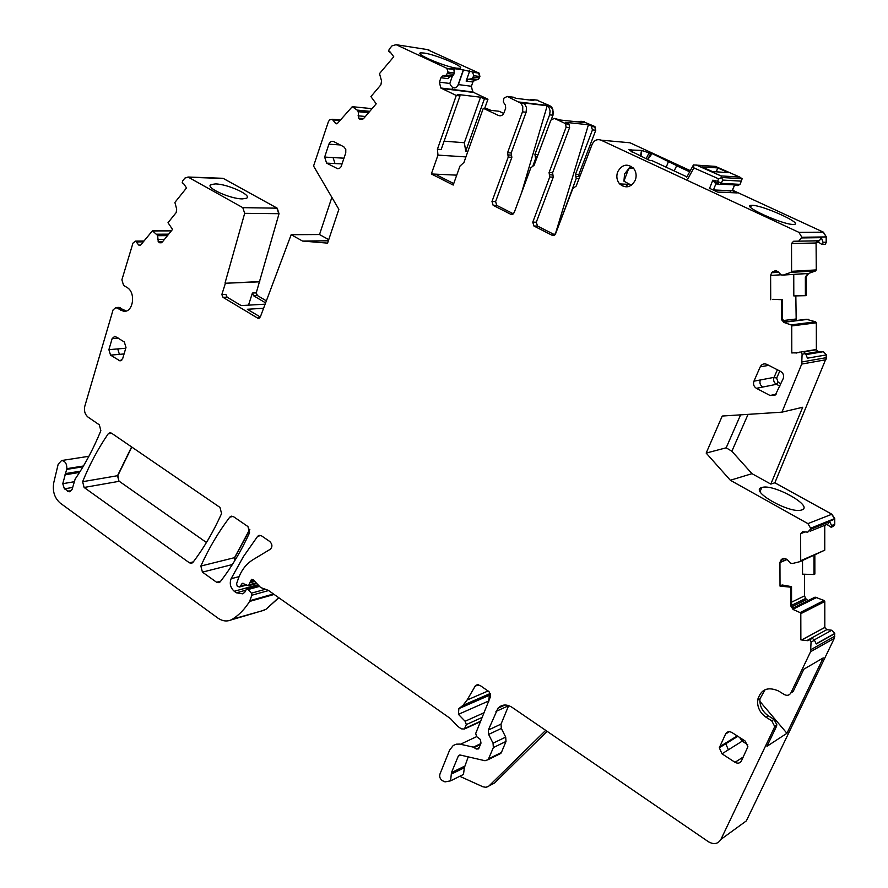 <?xml version="1.0" encoding="UTF-8"?>
<svg xmlns="http://www.w3.org/2000/svg" width="888" height="888" viewBox="0 0 888 888"><rect width="100%" height="100%" fill="white"/><g stroke="black" fill="none" stroke-linecap="round" stroke-linejoin="round"><path stroke-width="1.33" d="M801.92 509.879L801.598 509.99C790.198 514.241 748.75 490.72 761.782 487.568L761.804 487.556C772.604 483.205 814.03 506.071 801.92 509.879M834.764 519.125L810.899 528.693L807.914 523.631L730.336 480.253L751.992 473.67L770.817 484.093L774.858 482.783L831.867 514.23L834.731 518.559L834.764 524.264L833.61 526.24L831.135 527.261L826.895 524.453M730.336 480.253L706.171 453.08L726.173 447.807L731.867 451.237L751.992 473.67M748.062 414.363L731.867 451.237M770.817 484.093L802.697 407.259L781.94 412.165L801.698 364.08L802.108 354.201L805.594 353.624L807.425 358.175L826.229 354.923L826.229 357.675L802.119 361.938M774.858 482.783L826.428 357.642L826.428 354.889L823.398 351.692L818.37 351.615L816.372 349.75L816.327 322.744L815.639 321.8L806.404 319.291M266.367 300.843L257.442 295.571L256.255 292.851L279.032 213.697L277.2 208.181L223.41 178.499L221.612 178.255M479.897 76.535L473.915 75.702L471.994 78.699L478.088 79.532L479.897 76.535L479.187 73.171L427.206 49.562M478.088 79.532L474.803 80.175L472.904 81.996L471.395 86.269L472.705 91.963L487.956 99.245L484.67 108.436M551.637 118.948L553.546 112.654L551.881 107.326L549.827 105.728L536.752 100.111M579.564 177.212L578.887 174.448L595.781 130.225L594.472 126.362L582.839 121.478M690.298 170.651L630.003 142.779L626.096 142.424M816.927 240.848L793.583 241.259L798.767 241.136L801.875 237.24L826.173 236.93L826.173 242.224L823.054 242.291L821.278 237.496L819.402 240.77L816.683 240.837L821.877 244.455L825.196 244.378L826.362 242.224L826.362 236.93L823.431 232.179L732.545 190.176M816.272 242.602L819.469 242.524L816.083 242.613L816.272 269.919L815.573 270.94L808.657 273.393L806.249 276.934L806.282 295.538L805.394 295.682L805.361 276.989L808.025 273.437L783.294 275.058L790.886 272.372L791.596 271.328L791.519 243.501L793.583 241.259M795.837 295.882L796.192 320.524M800.277 561.516L824.763 550.172L824.752 525.319M802.519 560.539L802.541 574.159L813.996 574.525L813.974 556.388L814.962 555.089M814.84 555.999L814.862 574.059L813.996 574.525M804.528 574.225L804.561 595.87L805.571 598.479L808.058 600.61M815.095 597.136L824.108 600.477L824.797 601.487L824.819 627.461L826.806 629.681L831.779 630.236L834.764 633.455L834.298 638.339L746.342 820.9L720.923 839.371C718.015 844.011 713.852 844.799 708.435 841.746L511.943 707.248C506.604 704.006 501.953 704.317 497.99 708.191L488.322 730.047L488.622 734.42L493.051 743.201L493.351 747.585L488.2 759.662L485.003 760.727L460.306 755.044L458.508 755.599L451.459 772.627L450.582 780.852L445.021 781.884L442.701 780.818C440.137 779.209 439.216 776.945 439.949 774.059L449.606 750.127L453.224 745.498L456.31 744.177L459.762 744.1L473.404 747.152L476.323 749.028L478.621 748.884L480.996 743.101L480.341 739.449L476.645 736.629L460.472 744.233M488.911 701.098L489.266 695.371L490.553 694.449M261.749 610.911L266.012 609.268L278.821 597.746M234.632 560.927L234.809 557.597L249.839 529.537M131.613 446.93L117.527 475.702L118.981 481.329L117.815 475.657L131.79 447.053M119.258 481.285L206.449 542.513M726.173 447.807L740.603 414.851M781.94 412.165L722.233 416.039L706.171 453.08M818.37 351.615L816.161 349.517L803.562 351.581L805.583 353.624M800.909 352.014L803.573 351.581L800.909 352.014L802.108 354.201M800.11 352.003L796.347 353.036M816.327 322.799L791.73 325.94L791.796 352.958L799.222 352.536M791.73 325.94L791.019 324.908L783.949 322.444L781.562 319.702L781.462 318.825L782.406 318.714L784.615 322.366L783.949 322.444M781.462 318.825L781.407 299.678L782.35 299.511L782.406 318.714M781.407 299.678L772.86 299.334L782.35 299.511M805.394 295.682L793.805 295.926L793.75 274.425M783.294 275.058L781.174 274.925L778.021 271.617L775.49 270.54L771.65 272.738L770.618 275.435L770.706 299.722M817.249 240.903L816.05 243.001L791.519 243.501M801.875 237.24L798.867 232.334L601.01 140.149C597.102 138.839 594.128 140.282 592.085 144.467L576.179 186.069L572.827 188.578L555.588 233.733L552.147 235.287L533.943 226.04L532.756 222.167L549.75 177.001L553.268 177.167L536.308 222.189L537.484 226.04L554.845 234.854M625.774 142.402L622.843 142.136M579.42 177.578L578.976 176.59L575.868 176.423L575.546 174.27L592.463 129.892L595.548 130.203L595.015 126.917L588.433 124.753L565.501 122.333L569.053 124.209L569.596 127.595L552.591 172.76L553.268 177.167M552.591 172.76L549.073 172.561L549.75 177.001M549.073 172.561L566.1 127.239L565.545 123.843L564.757 123.254L554.334 118.404L550.882 120.135L534.088 165.279L530.846 167.777L514.141 212.743L510.822 214.308L493.151 205.328L491.974 201.509L508.236 157.076L507.57 152.714L522.71 111.2L522.766 106.527L520.923 103.241L524.519 103.674L526.506 107.592L526.107 112.243L522.51 111.844M554.334 118.404L560.606 120.058L583.616 122.522L580.907 121.279L578.132 121.934M493.151 205.328L496.781 205.406L513.431 213.853M496.781 205.406L495.615 201.598L511.854 157.32L508.236 157.076M507.903 154.901L511.521 155.145L511.854 157.32M511.521 155.145L511.188 152.969L526.107 112.243M503.729 113.409L499.078 111.255L490.964 110.367L486.968 108.691L483.294 108.281L498.534 115.507C500.954 116.328 502.797 115.385 504.062 112.665L505.683 108.181L505.405 105.206L503.318 101.942L503.885 98.18L507.215 96.448L520.923 103.241M532.656 166.522L535.586 158.641L534.931 154.379L549.605 114.852L550.105 110.956L549.161 107.925L547.197 105.761L523.643 102.93L524.519 103.674M529.703 100.011L531.834 99.489L533.777 100.522L516.361 98.368L512.187 97.058M483.294 108.281L463.947 162.448L459.962 166.1L453.202 185.059L431.346 173.959L456.732 175.158M436.685 174.215L437.285 175.236L453.735 183.583M431.346 173.959L437.973 155.111L465.923 156.91M467.898 151.371L465.723 151.215L484.415 98.823L480.552 97.203L464.357 142.735L465.723 151.215M444.1 141.17L464.357 142.735M446.209 75.18L448.04 72.095L454.301 72.96L453.812 74.392L452.603 76.046L446.209 75.18L442.868 75.857L440.936 77.722L439.416 82.129L440.759 87.99L456.277 95.471L437.418 149.251L441.17 149.506L460.006 95.915L457.265 94.406L480.552 97.203M437.418 149.251L437.973 155.111M456.277 95.471L460.006 95.915M487.956 99.245L484.415 98.823M452.358 76.113L449.794 83.472C452.014 88.312 454.623 89.222 457.62 86.18L458.397 84.582L471.395 86.269M454.312 72.96L453.879 69.575L451.648 68.265L454.934 68.742L454.356 70.385M440.936 77.722L448.029 78.677L449.761 76.79L442.868 75.857M452.603 76.046L449.761 76.79M453.491 69.253L446.808 68.298L396.148 44.689L392.041 45.821L389.188 49.217L388.633 51.371L390.198 52.004L393.75 56.754L379.509 73.615L381.551 80.952L380.885 84.837L370.906 96.603L376.212 103.796L363.614 118.548L361.716 119.469L358.73 118.171L358.241 111.699L357.287 110.19L352.259 106.682L337.473 123.365L335.875 123.721L332.245 119.27L329.848 119.813L328.471 121.445L313.564 166.045L338.872 209.335L327.572 243.134L302.542 241.059L328.349 240.781M448.04 72.095L446.808 68.298M454.934 68.742L463.514 69.963L458.397 84.582M473.903 75.702L472.338 71.939L463.514 69.963M472.316 71.939L478.688 72.849M456.71 68.198L459.618 68.343C466.977 67.821 436.308 54.656 424.053 53.036L420.868 52.858C413.342 53.291 444.666 66.744 456.71 68.198M331.868 197.347L319.514 234.543L328.738 239.638M302.542 241.059L291.164 234.698L319.514 234.543M291.164 234.698L260.317 316.994L257.709 318.137L259.618 318.004M248.496 305.161L252.392 293.051L253.579 295.771L265.601 302.875M257.709 318.137L223.043 297.358L227.084 297.147L241.181 305.583L265.124 304.173M263.592 308.258L247.341 309.268L260.306 317.027M227.084 297.147L225.874 294.372L221.834 294.572L223.043 297.358M259.44 281.596L225.408 283.25L259.818 281.818M225.408 283.25L221.834 294.572M252.392 293.051L256.255 292.851M225.03 283.028L244.677 213.331L279.032 213.697M223.41 178.499L188.356 177.223L242.801 207.659L244.677 213.331M215.396 183.927C227.739 183.983 252.769 195.493 246.464 198.257L242.324 198.89C230.159 198.99 204.651 187.301 210.978 184.571L215.396 183.927M188.356 177.223L184.959 178.033L182.628 180.941L182.195 182.861L183.505 183.505L186.524 187.945L174.892 202.431L176.679 209.124L176.179 212.587L168.021 222.699L172.527 229.426L162.227 242.124L159.829 242.79L158.308 241.78L157.576 235.387L152.425 230.825L140.493 245.243L138.761 245.088L135.553 241.092L132.967 243.101L121.889 279.82L123.565 285.337L127.051 287.501C136.23 292.485 133.2 312.898 123.576 311.255L115.873 307.57L113.053 309.934L84.793 406.282C83.849 410.844 84.926 414.452 88.034 417.105L99.356 424.853L100.855 430.691C93.928 447.608 85.892 462.948 76.734 476.723L75.147 479.109L72.117 489.355L69.752 491.808L64.402 488.855L62.771 483.694L66.855 468.664C66.889 463.68 65.135 460.972 61.583 460.528L58.186 464.191L53.768 482.661C52.337 491.231 54.512 498.057 60.295 503.141L217.704 617.959C222.1 621.056 226.473 621.744 230.813 620.024L232.512 619.136C239.194 614.885 244.888 608.99 249.595 601.431L251.815 595.238L251.404 593.184L248.229 589.499L246.564 588.944L244.677 592.407L242.557 593.817L236.386 592.795L234.232 591.264C230.414 587.789 229.37 583.616 231.102 578.732L243.379 556.687L257.653 536.297L259.041 535.32L261.416 535.775L269.863 541.558C272.427 544.277 272.572 546.841 270.296 549.25L252.869 559.773C246.087 563.991 241.17 570.485 238.128 579.254L236.552 583.86L237.263 586.18L239.416 587.024L242.491 583.305L248.496 585.736L251.504 579.32L253.48 579.986L260.628 587.534L268.265 590.309L450.427 718.57L457.598 726.251L461.294 728.859L464.424 729.015L466.344 724.586L465.112 721.256L458.43 714.329L458.863 708.624L463.025 705.316L467.066 700.044L475.557 685.492L479.92 685.336L489.088 691.741L490.698 696.081L475.702 733.477L476.645 736.629M118.459 307.426L126.218 310.978M545.698 730.358L488.367 786.546L485.792 787.268L483.005 786.824L459.762 776.29M460.417 775.957L463.492 774.425L464.357 767.709L451.459 774.059M468.22 756.865L464.357 767.709M498.557 754.534L501.398 752.491L506.005 741.436L505.705 737.107L501.32 728.438L488.622 734.42M508.669 705.605L501.032 724.109L501.32 728.438M776.412 726.562L776.856 724.786L773.992 719.391L768.398 715.861L766.111 717.271C760.028 712.986 757.198 707.303 757.63 700.221C760.65 689.332 767.632 686.258 778.576 691.008L784.248 694.516C787.123 695.959 789.343 695.426 790.897 692.918L793.139 691.574L803.84 669.186L823.232 657.908L786.935 733.288L766.955 746.32L776.412 726.562L774.136 727.994L720.923 839.371M790.897 692.918L810.589 651.703L811.055 642.124L814.451 640.248L816.25 643.966L834.587 633.743L834.587 636.341L811.066 649.539M774.136 727.994L774.591 726.218L771.716 720.801L766.111 717.271M768.398 715.861C762.326 711.599 759.506 705.938 759.939 698.867L765.09 689.654M812.476 638.45L809.09 639.782L812.476 638.45L814.451 640.248M809.878 639.882L811.055 642.124M809.09 639.782L807.914 640.703L800.865 639.871L800.81 613.641L800.099 612.598L793.106 609.49L790.653 605.738L791.574 605.283L793.761 609.168L793.106 609.49M790.653 605.738L790.598 587.168L791.53 586.646L791.574 605.283M790.598 587.168L780.019 586.113L782.117 584.97L791.53 586.646M824.575 550.26L800.699 560.694L799.999 561.638L792.64 563.469L790.387 563.136L787.268 559.606L784.759 558.308L781.917 559.129L779.953 562.237L780.019 586.113M800.699 560.694L800.643 533.71L802.685 531.746L807.814 532.145L810.899 528.693M810.167 531.202L827.938 524.031L829.803 521.6L810.899 529.192M807.914 523.631L831.679 514.307L834.542 518.636L834.576 524.342L831.534 525.585L829.803 521.6M219.969 507.403L111.511 433.166L109.968 432.722L108.203 433.821C98.146 448.496 89.621 464.457 82.628 481.696L84.105 487.468L189.433 562.826L191.697 563.281L192.962 562.359C203.874 548.018 213.409 531.746 221.578 513.553L219.969 507.403M753.945 381.185L760.228 366.833C761.771 364.069 763.991 363.248 766.888 364.38L780.685 371.473C783.36 373.204 784.182 375.613 783.172 378.677L775.379 394.949L770.063 395.482L756.398 388.322C753.779 386.591 752.957 384.215 753.945 381.185L774.059 377.367L777.4 369.785M233.433 516.616L231.235 516.15L229.759 517.16C218.426 532.067 208.791 548.362 200.855 566.045L202.431 572.127L216.583 582.25L219.025 582.695L220.202 581.818C231.391 567.421 241.181 551.071 249.572 532.767L247.941 526.551L233.433 516.616M110.545 355.133L120.069 360.939L122.677 358.619L125.996 347.486L124.331 341.969L114.852 336.23L112.166 338.561L108.891 349.661L110.545 355.133L124.065 353.946M721.988 753.801L735.031 762.315C737.806 763.78 739.937 763.314 741.425 760.916L747.896 746.719L745.11 740.992L731.945 732.522C729.181 731.09 727.061 731.579 725.596 733.988L719.313 747.752L721.988 753.801L742.202 741.147L747.774 744.732M343.811 146.798L333.677 141.581C331.546 140.804 329.959 141.669 328.893 144.178L324.664 157.087L326.595 163.114L337.573 168.698L339.527 168.343L341.07 166.744L345.765 152.88L345.787 149.306L343.811 146.798M833.421 526.318L834.764 524.264M824.996 244.389L826.362 242.224M559.329 223.931L576.201 178.588L575.868 176.423M469.719 70.862L466.122 81.086L468.22 79.287L474.803 80.175M471.983 78.699L468.22 79.287M822.654 244.433L823.054 242.291M631.424 151.393L632.001 150.039L628.859 149.373L632.611 152.503M632.001 150.039L641.869 150.461L650.738 153.469L647.674 159.474L652.125 153.58L650.738 153.469M640.692 156.266L641.635 150.982M674.159 170.918L676.734 165.645L652.125 153.58M649.872 160.495L647.674 159.474M668.375 161.783L666.266 167.044L665.312 166.811M676.29 165.612L689.665 171.806M709.59 188.334L717.693 192.108L737.251 192.918L732.356 190.654M686.912 176.856L652.081 160.661L649.794 160.495L632.744 152.014M793.273 224.431C782.672 224.853 740.115 205.35 751.415 205.339L752.114 205.328C763.003 205.161 804.739 224.242 793.706 224.42L793.273 224.431M591.153 126.007L592.463 129.892M588.433 124.753L555.244 234.388M547.197 105.761L521.622 192.607M523.643 102.93L523.465 103.541M531.834 99.489L538.028 100.266M362.26 119.358L361.571 119.458M547.108 731.324L494.561 783.016L489.654 785.569M757.841 698.956L758.485 699.722M759.851 701.331L786.935 733.288M813.974 556.388L814.096 555.466M831.135 527.261L831.534 525.585M631.412 166.422L628.482 168.52M617.671 171.839C616.128 176.39 616.772 180.419 619.613 183.916C625.785 188.767 631.013 187.523 635.286 180.197C636.763 175.979 636.285 172.139 633.865 168.687C627.616 163.137 622.222 164.18 617.671 171.839M717.97 183.361L713.341 181.219M718.281 184.06L715.839 183.927L712.809 180.186L717.615 181.285L719.047 184.671L721.3 183.372L739.926 184.349L737.706 185.614L738.705 184.282M687.756 179.043L693.85 167.888L718.592 178.821L717.615 181.285L721.3 183.372L722.61 180.075L721.112 175.924L739.737 177.056L742.157 178.788L741.214 181.13L722.61 180.075M718.592 178.821L721.722 177.567M740.204 183.938L741.214 181.13M712.986 189.91L732.178 190.798L734.543 184.893L720.756 184.182M714.429 166.322L693.461 164.924L686.779 177.112M693.85 167.888L693.461 164.924M737.706 185.614L734.543 184.893L734.975 184.094M728.582 172.694L712.354 171.517L701.853 166.9L717.671 167.91L728.582 172.694M715.439 190.065L715.895 191.264M730.258 190.72L730.835 192.652M622.233 185.958L622.954 184.071M717.671 167.91L716.394 171.806M624.575 173.937L623.931 181.196L628.582 168.853L624.575 173.937M628.16 186.702L625.307 184.171M623.931 181.196L631.412 185.226M801.698 364.08L826.018 359.718M825.818 359.751L826.428 357.642M799.444 352.247L794.827 353.002M816.139 322.832L815.439 321.822L791.019 324.908M784.337 322.233L808.391 319.303M795.992 320.546L795.881 319.025M781.052 274.803L770.618 275.435M795.681 319.047L782.828 320.59M778.698 272.327L771.65 272.738M777.788 271.406L772.615 271.695M807.647 273.56L783.449 275.036M806.249 276.934L808.657 273.393M790.886 272.372L815.573 270.94M815.384 270.951L816.072 269.93L791.596 271.328M819.402 240.77L798.767 241.136M821.278 237.496L801.875 237.762M826.362 236.93L823.232 232.179L798.867 232.334M625.862 142.402L601.01 140.149M554.267 235.276L552.147 235.287M534.065 226.107L537.606 226.107M532.756 222.167L536.308 222.189M549.406 174.781L552.935 174.969M569.596 127.595L566.1 127.239M568.253 123.621L564.757 123.254M584.26 121.634L580.907 121.279M512.753 214.33L510.822 214.308M496.892 205.461L493.251 205.383M491.974 201.509L495.615 201.598M507.57 152.714L511.188 152.969M519.236 102.042L549.583 105.694L552.847 109.435L553.024 115.229M549.605 114.852L552.78 115.207M507.215 96.448L513.675 97.247M498.534 115.507L500.865 115.751M441.491 88.456L473.171 92.385L471.14 86.236M439.416 82.129L449.794 83.472M453.812 74.392L447.541 73.526M396.148 44.689L428.882 49.817M428.615 49.784L426.939 49.517M390.376 52.237L389.765 52.148M363.359 118.814L358.907 118.415M363.558 118.604L358.73 118.171M365.379 116.483L358.064 115.806M368.62 112.698L358.241 111.699M368.875 112.388L358.142 111.355M369.719 111.4L357.287 110.19M369.785 111.322L357.198 110.101M352.259 106.682L372.061 108.658L352.281 106.704M337.373 123.465L335.398 123.299M339.871 120.513L332.945 119.902M253.579 295.771L257.442 295.571M242.801 207.659L276.923 208.169L278.754 213.697M223.132 178.488L221.323 178.244M161.35 242.768L159.829 242.79M162.548 241.736L158.308 241.78M162.726 241.503L158.153 241.558M164.491 239.338L157.576 239.394M167.488 235.642L157.664 235.697M167.743 235.331L157.576 235.387M168.631 234.243L156.854 234.299M168.698 234.155L156.776 234.21M171.351 230.88L152.647 230.924M140.637 245.066L138.761 245.088M143.223 241.858L136.674 241.924M123.643 309.934L120.38 310.123M120.18 307.759L116.916 307.936M82.995 466.777L66.778 469.397M83.461 465.989L66.855 468.664M71.54 490.587L67.743 491.264M72.694 487.401L64.402 488.855M74.37 481.707L62.771 483.694M79.532 472.427L64.946 474.825M80.308 471.173L65.468 473.615M261.483 610.988L232.512 619.136M264.335 610.145L230.813 620.024M274.137 594.449L249.595 601.431M266.012 609.268L278.699 597.657M273.482 593.983L249.95 600.677M268.587 590.542L251.815 595.238M265.567 589.232L251.404 593.184M259.118 586.502L248.229 589.499M245.588 590.265L236.386 592.795M257.687 584.837L234.232 591.264M239.105 576.623L231.102 578.732M260.961 535.508L257.653 536.297M246.076 584.859L240.071 586.491M243.534 583.394L241.836 583.849M256.044 582.939L249.362 584.759M254.767 581.474L250.05 582.75M253.835 580.386L250.294 581.34M480.719 721.178L464.779 728.449M482.273 717.371L466.344 724.586M484.193 712.676L465.112 721.256M459.385 708.213L489.532 695.071L488.578 701.043L458.43 714.329M489.266 695.371L458.863 708.624M488.134 690.953L467.066 700.044M489.776 694.971L490.542 694.394M478.621 684.726L474.947 686.28M479.076 747.707L476.323 749.028M479.953 744.732L474.159 747.496M480.386 743.822L473.404 747.152M464.369 766.3L451.459 772.627M460.484 755.089L458.119 756.221M501.398 752.491L488.722 758.763M506.005 741.436L493.351 747.585M505.705 737.107L493.051 743.201M501.032 724.109L488.322 730.047M508.635 705.694L495.97 711.443M740.503 825.141L746.142 821.045M810.589 651.703L834.298 638.339M773.992 719.391L771.716 720.801M834.121 638.439L834.776 636.23M824.608 601.609L800.81 613.675L824.608 601.587L823.92 600.566L800.099 612.598M826.806 629.681L824.619 627.527L801.653 639.971M793.472 608.979L816.938 597.346M805.571 598.479L804.561 595.87M787.145 559.473L779.942 562.559M804.373 595.959L791.563 602.175M784.992 558.33L780.963 560.039M783.96 558.263L781.917 559.129M805.072 531.934L800.643 533.71M193.34 561.871L189.433 562.826M118.981 481.329L84.105 487.468M117.815 475.657L82.628 481.696M111.733 433.322L108.203 433.821M767.276 364.579L766.588 365.734L768.775 365.345M766.588 365.734L760.228 366.833M776.112 394.205L770.063 395.482M760.339 379.964C759.362 382.972 760.172 385.337 762.77 387.046L776.456 384.315L779.875 386.091M762.77 387.046L756.398 388.322M233.122 516.428L229.759 517.16M220.712 581.163L216.583 582.25M202.431 572.127L232.367 564.546M249.772 529.27L234.543 557.664L200.855 566.045M234.809 557.597L234.432 561.249M121.734 360.251L118.803 360.517M119.392 354.356L117.738 348.917L108.891 349.661M117.738 348.917L125.774 348.24M118.304 338.095L112.166 338.561M743.289 756.976L735.031 762.315M728.404 749.783L725.751 743.778L726.073 742.779L719.635 746.741M726.073 742.779L737.218 735.919M729.392 731.69L725.596 733.988M741.391 758.208L742.457 758.74M339.172 168.509L336.652 168.387M324.664 157.087L333.078 157.565L334.998 163.559L342.091 163.925M334.998 163.559L326.595 163.114M333.078 157.565L344 158.186M337.773 143.701L337.296 144.744L340.193 144.944M337.296 144.744L328.893 144.178M831.779 630.236L834.776 633.632M826.606 629.781L806.859 640.581M831.59 630.347L814.13 639.959M814.907 597.224L792.651 608.236M816.594 597.402L793.373 608.913M807.858 600.71L806.504 599.533M805.372 598.568L791.574 605.339M806.315 599.633L791.83 606.759M814.651 556.088L814.762 555.167M823.398 351.692L826.428 354.889M818.17 351.648L805.638 353.735M823.198 351.715L805.982 354.612M803.807 351.815L816.372 349.75M783.982 322.011L806.526 319.269M808.036 319.303L784.27 322.189M806.049 276.945L805.361 276.989M578.987 178.721L576.201 178.588M575.546 174.27L578.643 174.437L579.22 176.601M584.015 121.612L582.606 121.456M536.53 158.697L535.586 158.641M538.061 154.601L534.931 154.379M537.784 100.244L536.507 100.078M466.122 81.086L472.904 81.996M472.649 81.962L474.547 80.142M477.833 79.498L479.398 77.922M479.642 76.501L478.432 72.805M257.165 295.582L255.977 292.874M632.345 151.826L633.066 150.283M640.47 156.155L641.436 150.982M649.15 152.736L646.087 158.774M436.707 174.215L436.541 174.803M779.797 371.018L776.656 378.122L774.059 377.367C773.082 380.319 773.881 382.639 776.456 384.315L778.099 382.295L776.656 378.122M780.918 383.76L778.099 382.295M743.323 739.837L742.202 741.147L739.615 737.462M535.253 156.51L537.296 156.654M479.154 77.889L473.415 77.101M709.434 188.722L712.809 180.186M696.37 165.024L721.112 175.924M713.441 189.977L715.839 183.927M715.395 166.4L739.737 177.056M732.789 184.804L733.111 183.994M628.582 168.853L633.2 167.899M760.095 491.475L761.804 487.556M810.866 528.105L834.731 518.559M816.327 322.744L791.73 325.874M781.562 319.702L782.495 319.591M821.333 237.673L801.875 237.94M533.943 226.04L537.484 226.04M569.053 124.209L565.545 123.843M548.062 106.482L551.481 106.882M440.759 87.99L472.705 91.963M453.879 69.575L447.308 68.631M362.404 119.369L359.684 119.125M336.852 123.809L335.875 123.721M340.326 119.98L332.245 119.27M258.397 318.381L258.963 318.337M222.955 178.299L187.89 177.012M161.438 242.735L159.629 242.757M171.44 230.78L152.425 230.825M143.9 241.014L135.553 241.092M125.619 311.144L123.576 311.255M119.136 307.381L115.873 307.57M88.9 456.288L61.583 460.528M258.419 585.692L246.797 588.888M246.487 585.103L239.416 587.024M256.554 583.538L248.496 585.736M480.519 721.667L464.424 729.015M490.243 693.484L463.025 705.316M477.633 684.615L475.557 685.492M463.492 774.425L450.582 780.852M459.762 755L458.508 755.599M500.876 753.379L488.2 759.662M505.039 705.005L497.99 708.191M776.856 724.786L774.591 726.218M757.63 700.221L759.939 698.867M786.923 559.262L779.953 562.237M737.839 736.319L719.302 747.752M339.016 168.576L336.807 168.465M816.172 643.811L834.764 633.455M801.731 639.982L824.819 627.461M813.974 556.288L814.84 555.91M591.93 126.596L595.249 126.94M472.904 72.283L479.187 73.171M640.603 156.221L641.58 150.982M640.903 156.355L641.869 150.461M750.593 207.337L751.415 205.339M463.281 70.008L457.62 86.18M451.881 89.743L452.714 87.435M420.424 54.212L420.868 52.858M210.401 186.513L210.978 184.571M628.082 184.304L619.613 183.916M741.447 180.841L740.037 184.349L737.839 185.603L734.665 184.882M721.711 177.5L742.113 178.71M695.97 164.913L721.234 176.046M732.289 190.798L734.654 184.915M715.55 190.287L730.369 190.942"/></g></svg>
